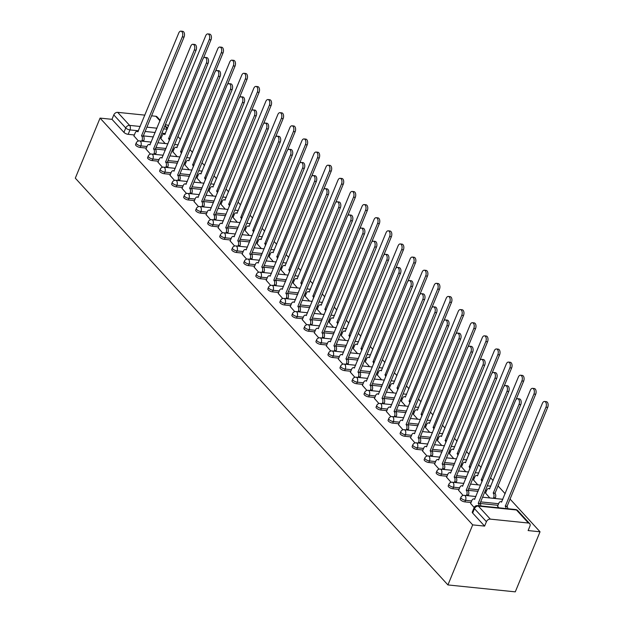 <?xml version="1.0" encoding="UTF-8"?>
<svg xmlns="http://www.w3.org/2000/svg" width="623" height="623" viewBox="0 0 623 623"><rect width="100%" height="100%" fill="white"/><g stroke="black" fill="none" stroke-linecap="round" stroke-linejoin="round"><path stroke-width="0.93" d="M460.257 498.945A3.317 1.238 22.4 0 0 460.631 499.934A3.317 1.238 22.4 0 0 464.867 501.889L465.513 500.324A3.317 1.238 -157.6 0 1 461.277 498.369A3.317 1.238 -157.6 0 1 460.903 497.38L460.257 498.945M448.233 485.815A3.317 1.238 22.4 0 0 448.607 486.804A3.317 1.238 22.4 0 0 452.843 488.767L453.489 487.202A3.317 1.238 -157.6 0 1 449.253 485.239A3.317 1.238 -157.6 0 1 448.879 484.25L448.233 485.815M436.209 472.686A3.317 1.238 22.4 0 0 436.583 473.675A3.317 1.238 22.4 0 0 440.819 475.637L441.466 474.072A3.317 1.238 -157.6 0 1 437.229 472.109A3.317 1.238 -157.6 0 1 436.855 471.12L436.209 472.686M424.185 459.564A3.317 1.238 22.4 0 0 424.559 460.553A3.317 1.238 22.4 0 0 428.795 462.507L429.442 460.942A3.317 1.238 -157.6 0 1 425.205 458.987A3.317 1.238 -157.6 0 1 424.831 457.998L424.185 459.564M412.161 446.434A3.317 1.238 22.4 0 0 412.535 447.423A3.317 1.238 22.4 0 0 416.771 449.385L417.418 447.82A3.317 1.238 -157.6 0 1 413.181 445.858A3.317 1.238 -157.6 0 1 412.808 444.869L412.161 446.434M400.137 433.304A3.317 1.238 22.4 0 0 400.511 434.293A3.317 1.238 22.4 0 0 404.748 436.256L405.386 434.69A3.317 1.238 -157.6 0 1 401.157 432.728A3.317 1.238 -157.6 0 1 400.784 431.739L400.137 433.304M388.106 420.182A3.317 1.238 22.4 0 0 388.487 421.171A3.317 1.238 22.4 0 0 392.716 423.126L393.362 421.561A3.317 1.238 -157.6 0 1 389.126 419.606A3.317 1.238 -157.6 0 1 388.752 418.617L388.106 420.182M376.082 407.053A3.317 1.238 22.4 0 0 376.456 408.042A3.317 1.238 22.4 0 0 380.692 410.004L381.338 408.439A3.317 1.238 -157.6 0 1 377.102 406.476A3.317 1.238 -157.6 0 1 376.728 405.487L376.082 407.053M364.058 393.923A3.317 1.238 22.4 0 0 364.432 394.912A3.317 1.238 22.4 0 0 368.668 396.874L369.314 395.309A3.317 1.238 -157.6 0 1 365.078 393.347A3.317 1.238 -157.6 0 1 364.704 392.358L364.058 393.923M352.034 380.801A3.317 1.238 22.4 0 0 352.408 381.79A3.317 1.238 22.4 0 0 356.644 383.745L357.291 382.179A3.317 1.238 -157.6 0 1 353.054 380.225A3.317 1.238 -157.6 0 1 352.68 379.236L352.034 380.801M340.01 367.671A3.317 1.238 22.4 0 0 340.384 368.66A3.317 1.238 22.4 0 0 344.62 370.623L345.267 369.057A3.317 1.238 -157.6 0 1 341.03 367.095A3.317 1.238 -157.6 0 1 340.656 366.106L340.01 367.671M327.986 354.542A3.317 1.238 22.4 0 0 328.36 355.531A3.317 1.238 22.4 0 0 332.596 357.493L333.235 355.928A3.317 1.238 -157.6 0 1 329.006 353.965A3.317 1.238 -157.6 0 1 328.633 352.976L327.986 354.542M315.962 341.42A3.317 1.238 22.4 0 0 316.336 342.409A3.317 1.238 22.4 0 0 320.565 344.363L321.211 342.798A3.317 1.238 -157.6 0 1 316.975 340.843A3.317 1.238 -157.6 0 1 316.601 339.854L315.962 341.42M303.931 328.29A3.317 1.238 22.4 0 0 304.304 329.279A3.317 1.238 22.4 0 0 308.541 331.241L309.187 329.676A3.317 1.238 -157.6 0 1 304.951 327.714A3.317 1.238 -157.6 0 1 304.577 326.725L303.931 328.29M291.907 315.16A3.317 1.238 22.4 0 0 292.28 316.149A3.317 1.238 22.4 0 0 296.517 318.112L297.163 316.546A3.317 1.238 -157.6 0 1 292.927 314.584A3.317 1.238 -157.6 0 1 292.553 313.595L291.907 315.16M279.883 302.038A3.317 1.238 22.4 0 0 280.257 303.027A3.317 1.238 22.4 0 0 284.493 304.982L285.139 303.417A3.317 1.238 -157.6 0 1 280.903 301.462A3.317 1.238 -157.6 0 1 280.529 300.473L279.883 302.038M267.859 288.908A3.317 1.238 22.4 0 0 268.233 289.897A3.317 1.238 22.4 0 0 272.469 291.86L273.115 290.287A3.317 1.238 -157.6 0 1 268.879 288.332A3.317 1.238 -157.6 0 1 268.505 287.343L267.859 288.908M255.835 275.779A3.317 1.238 22.4 0 0 256.209 276.768A3.317 1.238 22.4 0 0 260.445 278.73L261.084 277.165A3.317 1.238 -157.6 0 1 256.855 275.202A3.317 1.238 -157.6 0 1 256.481 274.213L255.835 275.779M243.811 262.657A3.317 1.238 22.4 0 0 244.185 263.646A3.317 1.238 22.4 0 0 248.413 265.6L249.06 264.035A3.317 1.238 -157.6 0 1 244.823 262.081A3.317 1.238 -157.6 0 1 244.45 261.092L243.811 262.657M231.779 249.527A3.317 1.238 22.4 0 0 232.153 250.516A3.317 1.238 22.4 0 0 236.39 252.479L237.036 250.905A3.317 1.238 -157.6 0 1 232.8 248.951A3.317 1.238 -157.6 0 1 232.426 247.962L231.779 249.527M219.755 236.397A3.317 1.238 22.4 0 0 220.129 237.386A3.317 1.238 22.4 0 0 224.366 239.349L225.012 237.784A3.317 1.238 -157.6 0 1 220.776 235.821A3.317 1.238 -157.6 0 1 220.402 234.832L219.755 236.397M207.732 223.275A3.317 1.238 22.4 0 0 208.105 224.264A3.317 1.238 22.4 0 0 212.342 226.219L212.988 224.654A3.317 1.238 -157.6 0 1 208.752 222.699A3.317 1.238 -157.6 0 1 208.378 221.71L207.732 223.275M195.708 210.146A3.317 1.238 22.4 0 0 196.081 211.135A3.317 1.238 22.4 0 0 200.318 213.097L200.964 211.524A3.317 1.238 -157.6 0 1 196.728 209.569A3.317 1.238 -157.6 0 1 196.354 208.58L195.708 210.146M183.684 197.016A3.317 1.238 22.4 0 0 184.058 198.005A3.317 1.238 22.4 0 0 188.294 199.967L188.94 198.402A3.317 1.238 -157.6 0 1 184.704 196.44A3.317 1.238 -157.6 0 1 184.33 195.451L183.684 197.016M171.66 183.894A3.317 1.238 22.4 0 0 172.034 184.883A3.317 1.238 22.4 0 0 176.27 186.838L176.909 185.272A3.317 1.238 -157.6 0 1 172.672 183.318A3.317 1.238 -157.6 0 1 172.298 182.329L171.66 183.894M159.628 170.764A3.317 1.238 22.4 0 0 160.002 171.753A3.317 1.238 22.4 0 0 164.238 173.708L164.885 172.143A3.317 1.238 -157.6 0 1 160.648 170.188A3.317 1.238 -157.6 0 1 160.275 169.199L159.628 170.764M147.604 157.635A3.317 1.238 22.4 0 0 147.978 158.624A3.317 1.238 22.4 0 0 152.214 160.586L152.861 159.021A3.317 1.238 -157.6 0 1 148.624 157.058A3.317 1.238 -157.6 0 1 148.251 156.069L147.604 157.635M135.58 144.513A3.317 1.238 22.4 0 0 135.954 145.502A3.317 1.238 22.4 0 0 140.191 147.456L140.837 145.891A3.317 1.238 -157.6 0 1 136.601 143.929A3.317 1.238 -157.6 0 1 136.227 142.947L135.58 144.513M138.454 130.791L129.981 129.919A3.317 1.238 -157.6 0 1 125.745 127.956L113.799 114.912L111.984 119.328L100.062 118.105L472.686 524.878L447.929 584.935L515.283 591.85L540.04 531.793L509.957 498.953M505.152 493.704L497.933 485.823M493.128 480.582L490.589 477.81M481.096 467.452L478.565 464.68M469.072 454.323L466.541 451.558M457.048 441.193L454.51 438.428M445.024 428.071L442.486 425.299M433.001 414.941L430.462 412.177M420.977 401.812L418.438 399.047M408.945 388.69L406.414 385.917M396.921 375.56L394.39 372.795M384.897 362.43L382.358 359.666M372.873 349.308L370.335 346.536M360.849 336.179L358.311 333.414M348.825 323.049L346.287 320.284M336.794 309.927L334.263 307.155M324.77 296.797L322.239 294.033M312.746 283.667L310.207 280.903M300.722 270.546L298.183 267.773M288.698 257.416L286.159 254.651M276.674 244.286L274.136 241.522M264.643 231.164L262.112 228.392M252.619 218.034L250.088 215.27M240.595 204.905L238.056 202.14M228.571 191.783L226.032 189.01M216.547 178.653L214.008 175.888M204.523 165.523L201.984 162.759M192.499 152.401L189.96 149.629M180.468 139.272L177.937 136.507M168.444 126.142L167.408 125.013L165.321 124.802M100.062 118.105L75.305 178.162L447.929 584.935M540.04 531.793L528.117 530.57L529.932 526.155A3.317 2.406 137.5 0 0 529.69 523.639A3.317 2.406 137.5 0 0 528.413 523.032L490.293 519.123A3.317 2.406 137.5 0 0 486.423 521.692L474.477 508.648A3.317 1.238 -157.6 0 1 474.103 507.659L472.289 512.067A3.317 1.238 -157.6 0 0 472.662 513.056L474.477 508.648A3.317 2.406 137.5 0 1 478.347 506.078L490.293 519.123M472.686 524.878L484.608 526.1L486.423 521.692M161.271 137.73L160.049 137.605M153.359 136.92L143.313 135.884M134.327 134.965L128.167 134.327L129.981 129.919A3.317 1.916 95.9 0 0 129.615 125.387L140.23 126.477M159.986 120.839L155.789 116.26L151.584 115.823M144.902 115.138L117.669 112.342L129.615 125.387A3.317 2.406 137.5 0 0 125.745 127.956L123.93 132.372A3.317 1.238 22.4 0 0 128.167 134.327M155.789 116.26A3.317 2.406 -42.5 0 1 157.058 116.867L160.212 120.301M113.799 114.912A3.317 2.406 -42.5 0 1 117.669 112.342M172.898 151.802L177.173 156.653M145.961 149.037L150.454 154.13M184.93 164.931L189.197 169.783M157.985 162.167L162.478 167.26M196.954 178.061L201.221 182.905M170.009 175.297L174.502 180.39M208.978 191.191L213.245 196.035M182.033 188.419L186.534 193.512M221.001 204.313L225.269 209.164M194.065 201.548L198.558 206.641M233.025 217.443L237.301 222.286M206.088 214.678L210.582 219.771M245.049 230.572L249.325 235.416M218.112 227.8L222.606 232.893M257.081 243.694L261.349 248.546M230.136 240.93L234.63 246.023M269.105 256.824L273.372 261.668M242.16 254.059L246.653 259.152M281.129 269.954L285.396 274.798M254.184 267.181L258.677 272.274M293.153 283.076L297.42 287.927M266.216 280.311L270.709 285.404M305.177 296.205L309.452 301.049M278.24 293.441L282.733 298.534M317.2 309.335L321.476 314.179M290.263 306.571L294.757 311.656M329.232 322.457L333.5 327.309M302.287 319.692L306.781 324.785M341.256 335.587L345.524 340.431M314.311 332.822L318.805 337.915M353.28 348.716L357.547 353.56M326.335 345.952L330.829 351.037M365.304 361.838L369.571 366.69M338.367 359.074L342.86 364.167M377.328 374.968L381.603 379.812M350.391 372.204L354.884 377.297M389.352 388.098L393.627 392.942M362.415 385.333L366.908 390.419M401.376 401.22L405.651 406.071M374.439 398.455L378.932 403.548M413.407 414.35L417.675 419.193M386.462 411.585L390.956 416.678M425.431 427.479L429.699 432.323M398.486 424.715L402.98 429.8M437.455 440.601L441.723 445.453M410.518 437.837L415.011 442.93M449.479 453.731L453.746 458.575M422.542 450.966L427.035 456.059M461.503 466.861L465.778 471.704M434.566 464.096L439.059 469.181M473.527 479.983L477.802 484.834M446.59 477.218L451.083 482.311M485.558 493.112L489.826 497.956M458.614 490.348L463.107 495.441M497.582 506.242L498.852 507.815M470.638 503.477L474.165 507.511M497.972 505.292L480.022 503.446M471.035 502.52L464.867 501.889M485.948 492.162L484.725 492.038M478.043 491.352L467.998 490.317M459.011 489.398L452.843 488.767M473.924 479.032L472.701 478.908M466.012 478.223L455.974 477.195M446.979 476.268L440.819 475.637M461.9 465.911L460.677 465.778M453.988 465.093L443.95 464.065M434.955 463.138L428.795 462.507M449.868 452.781L448.646 452.656M441.964 451.971L431.918 450.935M422.931 450.016L416.771 449.385M437.844 439.651L436.622 439.526M429.94 438.841L419.894 437.813M410.907 436.887L404.748 436.256M425.82 426.521L424.598 426.397M417.916 425.711L407.87 424.684M398.884 423.757L392.716 423.126M413.797 413.399L412.574 413.275M405.892 412.59L395.846 411.554M386.86 410.635L380.692 410.004M401.773 400.27L400.55 400.145M393.868 399.46L383.823 398.432M374.828 397.505L368.668 396.874M389.749 387.14L388.526 387.015M381.837 386.33L371.799 385.302M362.804 384.375L356.644 383.745M377.717 374.018L376.494 373.893M369.813 373.208L359.767 372.172M350.78 371.253L344.62 370.623M365.693 360.888L364.471 360.764M357.789 360.078L347.743 359.05M338.756 358.124L332.596 357.493M353.669 347.759L352.447 347.634M345.765 346.949L335.719 345.921M326.732 344.994L320.565 344.363M341.645 334.637L340.423 334.512M333.741 333.827L323.695 332.791M314.708 331.872L308.541 331.241M329.622 321.507L328.399 321.382M321.717 320.697L311.671 319.669M302.677 318.742L296.517 318.112M317.598 308.377L316.375 308.253M309.686 307.567L299.647 306.539M290.653 305.613L284.493 304.982M305.574 295.255L304.343 295.131M297.662 294.445L287.616 293.41M278.629 292.491L272.469 291.86M293.542 282.126L292.319 282.001M285.638 281.316L275.592 280.288M266.605 279.361L260.445 278.73M281.518 268.996L280.295 268.871M273.614 268.186L263.568 267.158M254.581 266.231L248.413 265.6M269.494 255.874L268.272 255.749M261.59 255.064L251.544 254.028M242.557 253.109L236.39 252.479M257.47 242.744L256.248 242.62M249.566 241.934L239.52 240.906M230.526 239.98L224.366 239.349M245.446 229.614L244.224 229.49M237.534 228.805L227.496 227.777M218.502 226.85L212.342 226.219M233.423 216.493L232.2 216.368M225.51 215.683L215.465 214.647M206.478 213.728L200.318 213.097M221.391 203.363L220.168 203.238M213.487 202.553L203.441 201.525M194.454 200.598L188.294 199.967M209.367 190.233L208.144 190.108M201.463 189.423L191.417 188.395M182.43 187.468L176.27 186.838M197.343 177.111L196.12 176.987M189.439 176.301L179.393 175.265M170.406 174.347L164.238 173.708M185.319 163.981L184.097 163.857M177.415 163.171L167.369 162.136M158.374 161.217L152.214 160.586M173.295 150.852L172.073 150.727M165.383 150.042L155.345 149.014M146.35 148.087L140.191 147.456M160.874 138.68L165.15 143.524M133.937 135.915L138.431 141.008M484.608 526.1L472.662 513.056M111.984 119.328L123.93 132.372M141.733 141.125L142.013 140.448A3.317 1.916 -84.1 0 0 141.647 135.923L143.399 136.102A3.317 1.916 95.9 0 1 143.765 140.627L143.485 141.304M141.53 135.798L182.298 36.882A3.816 2.204 -84.1 0 0 180.911 31.15L182.664 31.329A3.816 2.204 95.9 0 1 184.05 37.061L143.282 135.978M180.911 31.15A3.816 2.204 -84.1 0 0 178.754 33.011L137.87 131.796A3.317 1.916 -84.1 0 0 137.037 131.344A3.317 1.916 -84.1 0 0 135.152 132.964L133.883 136.04M169.316 140.518A3.317 1.916 -84.1 0 0 168.584 138.688L209.242 39.646A3.816 2.204 -84.1 0 0 207.856 33.915A3.816 2.204 -84.1 0 0 205.691 35.776L164.807 134.56A3.317 1.916 -84.1 0 0 163.974 134.109A3.317 1.916 -84.1 0 0 162.089 135.728L160.82 138.804M207.856 33.915L209.608 34.094A3.816 2.204 95.9 0 1 210.987 39.825L203.41 58.212M170.056 138.719L168.467 138.563M153.764 154.255L154.037 153.577A3.317 1.916 -84.1 0 0 153.671 149.045L155.423 149.232A3.317 1.916 95.9 0 1 155.789 153.756L155.509 154.434M153.554 148.92L194.321 50.011A3.816 2.204 -84.1 0 0 192.943 44.28L194.688 44.459A3.816 2.204 95.9 0 1 196.074 50.19L155.306 149.099M192.943 44.28A3.816 2.204 -84.1 0 0 190.778 46.141L149.894 144.925A3.317 1.916 -84.1 0 0 149.061 144.474A3.317 1.916 -84.1 0 0 147.176 146.086L145.907 149.17M165.788 167.377L166.061 166.707A3.317 1.916 -84.1 0 0 165.695 162.175L167.447 162.354A3.317 1.916 95.9 0 1 167.813 166.886L167.54 167.556M165.578 162.05L206.345 63.133A3.816 2.204 -84.1 0 0 204.967 57.402L206.719 57.581A3.816 2.204 95.9 0 1 208.098 63.312L167.33 162.229M204.967 57.402A3.816 2.204 -84.1 0 0 202.802 59.263L161.918 158.055A3.317 1.916 -84.1 0 0 161.084 157.596A3.317 1.916 -84.1 0 0 159.2 159.215L157.931 162.299M177.812 180.506L178.092 179.829A3.317 1.916 -84.1 0 0 177.719 175.304L179.471 175.484A3.317 1.916 95.9 0 1 179.837 180.008L179.564 180.686M177.602 175.18L218.377 76.263A3.816 2.204 -84.1 0 0 216.991 70.531L218.743 70.71A3.816 2.204 95.9 0 1 220.121 76.442L179.354 175.359M216.991 70.531A3.816 2.204 -84.1 0 0 214.826 72.393L173.942 171.177A3.317 1.916 -84.1 0 0 173.108 170.725A3.317 1.916 -84.1 0 0 171.232 172.345L169.962 175.421M181.34 153.647A3.317 1.916 -84.1 0 0 180.608 151.81L221.266 52.776A3.816 2.204 -84.1 0 0 219.88 47.044A3.816 2.204 -84.1 0 0 217.715 48.906L176.831 147.69A3.317 1.916 -84.1 0 0 175.998 147.238A3.317 1.916 -84.1 0 0 174.121 148.85L172.851 151.934M219.88 47.044L221.632 47.223A3.816 2.204 95.9 0 1 223.018 52.955L215.441 71.334M182.08 151.848L180.491 151.685M193.364 166.769A3.317 1.916 -84.1 0 0 192.632 164.939L233.29 65.898A3.816 2.204 -84.1 0 0 231.904 60.166A3.816 2.204 -84.1 0 0 229.739 62.027L188.855 160.82A3.317 1.916 -84.1 0 0 188.021 160.36A3.317 1.916 -84.1 0 0 186.145 161.98L184.875 165.064M231.904 60.166L233.656 60.345A3.816 2.204 95.9 0 1 235.042 66.077L227.465 84.463M194.103 164.978L192.523 164.815M205.388 179.899A3.317 1.916 -84.1 0 0 204.663 178.069L245.314 79.028A3.816 2.204 -84.1 0 0 243.928 73.296A3.816 2.204 -84.1 0 0 241.771 75.157L200.886 173.942A3.317 1.916 -84.1 0 0 200.045 173.49A3.317 1.916 -84.1 0 0 198.169 175.11L196.899 178.186M243.928 73.296L245.68 73.475A3.816 2.204 95.9 0 1 247.066 79.207L239.489 97.593M206.127 178.1L204.546 177.944M189.836 193.636L190.116 192.959A3.317 1.916 -84.1 0 0 189.742 188.426L191.495 188.613A3.317 1.916 95.9 0 1 191.868 193.138L191.588 193.815M189.633 188.302L230.401 89.393A3.816 2.204 -84.1 0 0 229.015 83.661L230.767 83.84A3.816 2.204 95.9 0 1 232.153 89.572L191.378 188.481M229.015 83.661A3.816 2.204 -84.1 0 0 226.85 85.522L185.966 184.307A3.317 1.916 -84.1 0 0 185.132 183.855A3.317 1.916 -84.1 0 0 183.255 185.467L181.986 188.551M201.86 206.758L202.14 206.088A3.317 1.916 -84.1 0 0 201.774 201.556L203.519 201.735A3.317 1.916 95.9 0 1 203.892 206.268L203.612 206.937M201.657 201.431L242.425 102.515A3.816 2.204 -84.1 0 0 241.039 96.783L242.791 96.962A3.816 2.204 95.9 0 1 244.177 102.694L203.41 201.611M241.039 96.783A3.816 2.204 -84.1 0 0 238.882 98.644L197.997 197.436A3.317 1.916 -84.1 0 0 197.156 196.977A3.317 1.916 -84.1 0 0 195.279 198.597L194.01 201.681M217.411 193.029A3.317 1.916 -84.1 0 0 216.687 191.191L257.338 92.157A3.816 2.204 -84.1 0 0 255.96 86.426A3.816 2.204 -84.1 0 0 253.795 88.287L212.91 187.071A3.317 1.916 -84.1 0 0 212.077 186.62A3.317 1.916 -84.1 0 0 210.192 188.232L208.923 191.316M255.96 86.426L257.704 86.605A3.816 2.204 95.9 0 1 259.09 92.336L251.513 110.723M218.151 191.23L216.57 191.066M229.435 206.151A3.317 1.916 -84.1 0 0 228.711 204.321L269.362 105.279A3.816 2.204 -84.1 0 0 267.983 99.548A3.816 2.204 -84.1 0 0 265.819 101.409L224.934 200.201A3.317 1.916 -84.1 0 0 224.101 199.742A3.317 1.916 -84.1 0 0 222.216 201.361L220.947 204.445M267.983 99.548L269.736 99.727A3.816 2.204 95.9 0 1 271.114 105.458L263.537 123.845M230.175 204.36L228.594 204.196M213.884 219.888L214.164 219.21A3.317 1.916 -84.1 0 0 213.798 214.686L215.55 214.865A3.317 1.916 95.9 0 1 215.916 219.389L215.636 220.067M213.681 214.561L254.449 115.644A3.816 2.204 -84.1 0 0 253.063 109.913L254.815 110.092A3.816 2.204 95.9 0 1 256.201 115.823L215.433 214.74M253.063 109.913A3.816 2.204 -84.1 0 0 250.905 111.774L210.021 210.558A3.317 1.916 -84.1 0 0 209.188 210.107A3.317 1.916 -84.1 0 0 207.303 211.727L206.034 214.803M225.915 233.018L226.188 232.34A3.317 1.916 -84.1 0 0 225.822 227.808L227.574 227.995A3.317 1.916 95.9 0 1 227.94 232.519L227.66 233.197M225.705 227.683L266.473 128.774A3.816 2.204 -84.1 0 0 265.094 123.043L266.839 123.222A3.816 2.204 95.9 0 1 268.225 128.953L227.457 227.862M265.094 123.043A3.816 2.204 -84.1 0 0 262.929 124.904L222.045 223.688A3.317 1.916 -84.1 0 0 221.212 223.236A3.317 1.916 -84.1 0 0 219.327 224.848L218.058 227.932M237.939 246.14L238.212 245.47A3.317 1.916 -84.1 0 0 237.846 240.937L239.598 241.117A3.317 1.916 95.9 0 1 239.964 245.649L239.691 246.319M237.729 240.813L278.497 141.896A3.816 2.204 -84.1 0 0 277.118 136.164L278.87 136.344A3.816 2.204 95.9 0 1 280.249 142.075L239.481 240.992M277.118 136.164A3.816 2.204 -84.1 0 0 274.953 138.026L234.069 236.818A3.317 1.916 -84.1 0 0 233.236 236.358A3.317 1.916 -84.1 0 0 231.351 237.978L230.082 241.062M249.963 259.269L250.236 258.592A3.317 1.916 -84.1 0 0 249.87 254.067L251.622 254.246A3.317 1.916 95.9 0 1 251.988 258.779L251.715 259.448M249.753 253.943L290.528 155.026A3.816 2.204 -84.1 0 0 289.142 149.294L290.894 149.473A3.816 2.204 95.9 0 1 292.273 155.205L251.505 254.122M289.142 149.294A3.816 2.204 -84.1 0 0 286.977 151.155L246.093 249.94A3.317 1.916 -84.1 0 0 245.26 249.488A3.317 1.916 -84.1 0 0 243.383 251.108L242.106 254.184M261.987 272.399L262.267 271.721A3.317 1.916 -84.1 0 0 261.894 267.189L263.646 267.376A3.317 1.916 95.9 0 1 264.02 271.901L263.739 272.578M261.777 267.065L302.552 168.155A3.816 2.204 -84.1 0 0 301.166 162.424L302.918 162.603A3.816 2.204 95.9 0 1 304.304 168.335L263.529 267.244M301.166 162.424A3.816 2.204 -84.1 0 0 299.001 164.285L258.117 263.07A3.317 1.916 -84.1 0 0 257.283 262.618A3.317 1.916 -84.1 0 0 255.407 264.23L254.137 267.314M274.011 285.521L274.291 284.851A3.317 1.916 -84.1 0 0 273.925 280.319L275.67 280.498A3.317 1.916 95.9 0 1 276.044 285.03L275.763 285.7M273.809 280.194L314.576 181.277A3.816 2.204 -84.1 0 0 313.19 175.546L314.942 175.725A3.816 2.204 95.9 0 1 316.328 181.457L275.561 280.373M313.19 175.546A3.816 2.204 -84.1 0 0 311.033 177.407L270.141 276.199A3.317 1.916 -84.1 0 0 269.307 275.74A3.317 1.916 -84.1 0 0 267.431 277.36L266.161 280.443M286.035 298.651L286.315 297.973A3.317 1.916 -84.1 0 0 285.949 293.449L287.701 293.628A3.317 1.916 95.9 0 1 288.067 298.16L287.787 298.83M285.832 293.324L326.6 194.407A3.816 2.204 -84.1 0 0 325.214 188.676L326.966 188.855A3.816 2.204 95.9 0 1 328.352 194.586L287.585 293.503M325.214 188.676A3.816 2.204 -84.1 0 0 323.057 190.537L282.172 289.321A3.317 1.916 -84.1 0 0 281.331 288.87A3.317 1.916 -84.1 0 0 279.454 290.489L278.185 293.565M298.067 311.78L298.339 311.103A3.317 1.916 -84.1 0 0 297.973 306.571L299.725 306.757A3.317 1.916 95.9 0 1 300.091 311.282L299.811 311.959M297.856 306.446L338.624 207.537A3.816 2.204 -84.1 0 0 337.245 201.805L338.99 201.984A3.816 2.204 95.9 0 1 340.376 207.716L299.608 306.625M337.245 201.805A3.816 2.204 -84.1 0 0 335.081 203.666L294.196 302.451A3.317 1.916 -84.1 0 0 293.363 301.999A3.317 1.916 -84.1 0 0 291.478 303.611L290.209 306.695M241.467 219.28A3.317 1.916 -84.1 0 0 240.735 217.45L281.386 118.409A3.816 2.204 -84.1 0 0 280.007 112.677A3.816 2.204 -84.1 0 0 277.842 114.539L236.958 213.323A3.317 1.916 -84.1 0 0 236.125 212.871A3.317 1.916 -84.1 0 0 234.24 214.491L232.971 217.567M280.007 112.677L281.76 112.856A3.816 2.204 95.9 0 1 283.138 118.588L275.561 136.974M242.207 217.482L240.618 217.326M253.491 232.41A3.317 1.916 -84.1 0 0 252.759 230.58L293.417 131.539A3.816 2.204 -84.1 0 0 292.031 125.807A3.816 2.204 -84.1 0 0 289.866 127.668L248.982 226.453A3.317 1.916 -84.1 0 0 248.149 226.001A3.317 1.916 -84.1 0 0 246.272 227.613L245.003 230.697M292.031 125.807L293.783 125.986A3.816 2.204 95.9 0 1 295.162 131.718L287.585 150.104M254.231 230.611L252.642 230.448M265.515 245.54A3.317 1.916 -84.1 0 0 264.783 243.702L305.441 144.661A3.816 2.204 -84.1 0 0 304.055 138.929A3.816 2.204 -84.1 0 0 301.89 140.79L261.006 239.582A3.317 1.916 -84.1 0 0 260.173 239.123A3.317 1.916 -84.1 0 0 258.296 240.743L257.026 243.827M304.055 138.929L305.807 139.108A3.816 2.204 95.9 0 1 307.194 144.84L299.616 163.226M266.255 243.741L264.674 243.577M277.539 258.662A3.317 1.916 -84.1 0 0 276.814 256.832L317.465 157.79A3.816 2.204 -84.1 0 0 316.079 152.059A3.816 2.204 -84.1 0 0 313.922 153.92L273.038 252.704A3.317 1.916 -84.1 0 0 272.196 252.253A3.317 1.916 -84.1 0 0 270.32 253.873L269.05 256.949M316.079 152.059L317.831 152.238A3.816 2.204 95.9 0 1 319.217 157.969L311.64 176.356M278.279 256.871L276.698 256.707M289.563 271.792A3.317 1.916 -84.1 0 0 288.838 269.961L329.489 170.92A3.816 2.204 -84.1 0 0 328.103 165.188A3.816 2.204 -84.1 0 0 325.946 167.05L285.061 265.834A3.317 1.916 -84.1 0 0 284.228 265.382A3.317 1.916 -84.1 0 0 282.344 266.994L281.074 270.078M328.103 165.188L329.855 165.368A3.816 2.204 95.9 0 1 331.241 171.099L323.664 189.485M290.302 269.993L288.722 269.829M301.587 284.921A3.317 1.916 -84.1 0 0 300.862 283.083L341.513 184.042A3.816 2.204 -84.1 0 0 340.135 178.31A3.816 2.204 -84.1 0 0 337.97 180.172L297.085 278.964A3.317 1.916 -84.1 0 0 296.252 278.504A3.317 1.916 -84.1 0 0 294.368 280.124L293.098 283.208M340.135 178.31L341.887 178.489A3.816 2.204 95.9 0 1 343.265 184.221L335.688 202.607M302.326 283.122L300.745 282.959M313.61 298.043A3.317 1.916 -84.1 0 0 312.886 296.213L353.537 197.172A3.816 2.204 -84.1 0 0 352.159 191.44A3.816 2.204 -84.1 0 0 349.994 193.301L309.109 292.086A3.317 1.916 -84.1 0 0 308.276 291.634A3.317 1.916 -84.1 0 0 306.391 293.254L305.122 296.33M352.159 191.44L353.911 191.619A3.816 2.204 95.9 0 1 355.289 197.351L347.712 215.737M314.358 296.252L312.769 296.089M325.642 311.173A3.317 1.916 -84.1 0 0 324.91 309.343L365.569 210.301A3.816 2.204 -84.1 0 0 364.182 204.57A3.816 2.204 -84.1 0 0 362.018 206.431L321.133 305.215A3.317 1.916 -84.1 0 0 320.3 304.764A3.317 1.916 -84.1 0 0 318.423 306.376L317.154 309.46M364.182 204.57L365.935 204.749A3.816 2.204 95.9 0 1 367.313 210.481L359.736 228.867M326.382 309.374L324.793 309.21M310.09 324.902L310.363 324.233A3.317 1.916 -84.1 0 0 309.997 319.7L311.749 319.879A3.317 1.916 95.9 0 1 312.115 324.412L311.843 325.081M309.88 319.576L350.648 220.659A3.816 2.204 -84.1 0 0 349.269 214.927L351.022 215.106A3.816 2.204 95.9 0 1 352.4 220.838L311.632 319.755M349.269 214.927A3.816 2.204 -84.1 0 0 347.104 216.788L306.22 315.581A3.317 1.916 -84.1 0 0 305.387 315.121A3.317 1.916 -84.1 0 0 303.502 316.741L302.233 319.825M322.114 338.032L322.387 337.355A3.317 1.916 -84.1 0 0 322.021 332.83L323.773 333.009A3.317 1.916 95.9 0 1 324.139 337.541L323.867 338.211M321.904 332.705L362.679 233.789A3.816 2.204 -84.1 0 0 361.293 228.057L363.045 228.236A3.816 2.204 95.9 0 1 364.424 233.968L323.656 332.884M361.293 228.057A3.816 2.204 -84.1 0 0 359.128 229.918L318.244 328.703A3.317 1.916 -84.1 0 0 317.411 328.251A3.317 1.916 -84.1 0 0 315.534 329.871L314.257 332.947M334.138 351.162L334.419 350.484A3.317 1.916 -84.1 0 0 334.045 345.96L335.797 346.139A3.317 1.916 95.9 0 1 336.163 350.663L335.89 351.341M333.928 345.827L374.703 246.918A3.816 2.204 -84.1 0 0 373.317 241.187L375.069 241.366A3.816 2.204 95.9 0 1 376.456 247.097L335.68 346.006M373.317 241.187A3.816 2.204 -84.1 0 0 371.152 243.048L330.268 341.832A3.317 1.916 -84.1 0 0 329.435 341.381A3.317 1.916 -84.1 0 0 327.558 342.993L326.288 346.077M346.162 364.284L346.443 363.614A3.317 1.916 -84.1 0 0 346.069 359.082L347.821 359.261A3.317 1.916 95.9 0 1 348.195 363.793L347.914 364.463M345.96 358.957L386.727 260.04A3.816 2.204 -84.1 0 0 385.341 254.309L387.093 254.488A3.816 2.204 95.9 0 1 388.479 260.219L347.704 359.136M385.341 254.309A3.816 2.204 -84.1 0 0 383.184 256.17L342.292 354.962A3.317 1.916 -84.1 0 0 341.459 354.503A3.317 1.916 -84.1 0 0 339.582 356.122L338.312 359.206M358.186 377.413L358.466 376.736A3.317 1.916 -84.1 0 0 358.1 372.211L359.845 372.39A3.317 1.916 95.9 0 1 360.219 376.923L359.938 377.593M357.984 372.087L398.751 273.17A3.816 2.204 -84.1 0 0 397.365 267.438L399.117 267.617A3.816 2.204 95.9 0 1 400.503 273.349L359.736 372.266M397.365 267.438A3.816 2.204 -84.1 0 0 395.208 269.3L354.323 368.084A3.317 1.916 -84.1 0 0 353.482 367.632A3.317 1.916 -84.1 0 0 351.606 369.252L350.336 372.328M370.21 390.543L370.49 389.866A3.317 1.916 -84.1 0 0 370.124 385.341L371.876 385.52A3.317 1.916 95.9 0 1 372.243 390.045L371.962 390.722M370.007 385.209L410.775 286.3A3.816 2.204 -84.1 0 0 409.397 280.568L411.141 280.747A3.816 2.204 95.9 0 1 412.527 286.479L371.76 385.388M409.397 280.568A3.816 2.204 -84.1 0 0 407.232 282.429L366.347 381.214A3.317 1.916 -84.1 0 0 365.514 380.762A3.317 1.916 -84.1 0 0 363.63 382.374L362.36 385.458M337.666 324.303A3.317 1.916 -84.1 0 0 336.934 322.465L377.593 223.423A3.816 2.204 -84.1 0 0 376.206 217.692A3.816 2.204 -84.1 0 0 374.041 219.553L333.157 318.345A3.317 1.916 -84.1 0 0 332.324 317.886A3.317 1.916 -84.1 0 0 330.447 319.506L329.178 322.589M376.206 217.692L377.959 217.879A3.816 2.204 95.9 0 1 379.345 223.602L371.767 241.989M338.406 322.504L336.825 322.34M349.69 337.425A3.317 1.916 -84.1 0 0 348.966 335.595L389.616 236.553A3.816 2.204 -84.1 0 0 388.23 230.821A3.816 2.204 -84.1 0 0 386.073 232.683L345.189 331.467A3.317 1.916 -84.1 0 0 344.348 331.015A3.317 1.916 -84.1 0 0 342.471 332.635L341.202 335.711M388.23 230.821L389.982 231.001A3.816 2.204 95.9 0 1 391.369 236.732L383.791 255.119M350.43 335.633L348.849 335.47M361.714 350.554A3.317 1.916 -84.1 0 0 360.99 348.724L401.64 249.683A3.816 2.204 -84.1 0 0 400.254 243.951A3.816 2.204 -84.1 0 0 398.097 245.812L357.213 344.597A3.317 1.916 -84.1 0 0 356.379 344.145A3.317 1.916 -84.1 0 0 354.495 345.757L353.225 348.841M400.254 243.951L402.006 244.13A3.816 2.204 95.9 0 1 403.393 249.862L395.815 268.248M362.454 348.755L360.873 348.592M373.738 363.684A3.317 1.916 -84.1 0 0 373.013 361.846L413.664 262.805A3.816 2.204 -84.1 0 0 412.286 257.073A3.816 2.204 -84.1 0 0 410.121 258.934L369.237 357.727A3.317 1.916 -84.1 0 0 368.403 357.267A3.317 1.916 -84.1 0 0 366.519 358.887L365.249 361.971M412.286 257.073L414.03 257.26A3.816 2.204 95.9 0 1 415.416 262.992L407.839 281.37M374.478 361.885L372.897 361.722M385.762 376.806A3.317 1.916 -84.1 0 0 385.037 374.976L425.688 275.934A3.816 2.204 -84.1 0 0 424.31 270.203A3.816 2.204 -84.1 0 0 422.145 272.064L381.26 370.849A3.317 1.916 -84.1 0 0 380.427 370.397A3.317 1.916 -84.1 0 0 378.543 372.017L377.273 375.093M424.31 270.203L426.062 270.382A3.816 2.204 95.9 0 1 427.44 276.114L419.863 294.5M386.509 375.015L384.921 374.851M397.793 389.936A3.317 1.916 -84.1 0 0 397.061 388.106L437.72 289.064A3.816 2.204 -84.1 0 0 436.334 283.333A3.816 2.204 -84.1 0 0 434.169 285.194L393.284 383.978A3.317 1.916 -84.1 0 0 392.451 383.527A3.317 1.916 -84.1 0 0 390.574 385.139L389.305 388.222M436.334 283.333L438.086 283.512A3.816 2.204 95.9 0 1 439.464 289.243L431.887 307.63M398.533 388.137L396.944 387.973M382.242 403.665L382.514 402.995A3.317 1.916 -84.1 0 0 382.148 398.463L383.9 398.642A3.317 1.916 95.9 0 1 384.266 403.174L383.994 403.844M382.031 398.338L422.799 299.422A3.816 2.204 -84.1 0 0 421.421 293.69L423.173 293.869A3.816 2.204 95.9 0 1 424.551 299.601L383.784 398.518M421.421 293.69A3.816 2.204 -84.1 0 0 419.256 295.551L378.371 394.343A3.317 1.916 -84.1 0 0 377.538 393.884A3.317 1.916 -84.1 0 0 375.653 395.504L374.384 398.588M409.817 403.065A3.317 1.916 -84.1 0 0 409.085 401.228L449.744 302.186A3.816 2.204 -84.1 0 0 448.358 296.455A3.816 2.204 -84.1 0 0 446.193 298.316L405.308 397.108A3.317 1.916 -84.1 0 0 404.475 396.649A3.317 1.916 -84.1 0 0 402.598 398.268L401.329 401.352M448.358 296.455L450.11 296.641A3.816 2.204 95.9 0 1 451.496 302.373L443.919 320.752M410.557 401.267L408.976 401.103M394.266 416.795L394.538 416.117A3.317 1.916 -84.1 0 0 394.172 411.593L395.924 411.772A3.317 1.916 95.9 0 1 396.29 416.304L396.018 416.974M394.055 411.468L434.823 312.551A3.816 2.204 -84.1 0 0 433.444 306.82L435.197 306.999A3.816 2.204 95.9 0 1 436.575 312.73L395.807 411.647M433.444 306.82A3.816 2.204 -84.1 0 0 431.28 308.681L390.395 407.465A3.317 1.916 -84.1 0 0 389.562 407.014A3.317 1.916 -84.1 0 0 387.677 408.633L386.408 411.71M421.841 416.187A3.317 1.916 -84.1 0 0 421.117 414.357L461.768 315.316A3.816 2.204 -84.1 0 0 460.381 309.584A3.816 2.204 -84.1 0 0 458.224 311.445L417.34 410.23A3.317 1.916 -84.1 0 0 416.499 409.778A3.317 1.916 -84.1 0 0 414.622 411.398L413.353 414.474M460.381 309.584L462.134 309.763A3.816 2.204 95.9 0 1 463.52 315.495L455.943 333.881M422.581 414.396L421 414.233M406.289 429.925L406.57 429.247A3.317 1.916 -84.1 0 0 406.196 424.722L407.948 424.902A3.317 1.916 95.9 0 1 408.314 429.426L408.042 430.104M406.079 424.59L446.855 325.681A3.816 2.204 -84.1 0 0 445.468 319.949L447.221 320.129A3.816 2.204 95.9 0 1 448.607 325.86L407.831 424.769M445.468 319.949A3.816 2.204 -84.1 0 0 443.303 321.811L402.419 420.595A3.317 1.916 -84.1 0 0 401.586 420.143A3.317 1.916 -84.1 0 0 399.709 421.755L398.44 424.839M433.865 429.317A3.317 1.916 -84.1 0 0 433.141 427.487L473.792 328.446A3.816 2.204 -84.1 0 0 472.405 322.714A3.816 2.204 -84.1 0 0 470.248 324.575L429.364 423.36A3.317 1.916 -84.1 0 0 428.531 422.908A3.317 1.916 -84.1 0 0 426.646 424.52L425.377 427.604M472.405 322.714L474.158 322.893A3.816 2.204 95.9 0 1 475.544 328.625L467.966 347.011M434.605 427.518L433.024 427.355M418.313 443.046L418.594 442.377A3.317 1.916 -84.1 0 0 418.22 437.844L419.972 438.024A3.317 1.916 95.9 0 1 420.346 442.556L420.066 443.226M418.111 437.72L458.878 338.803A3.816 2.204 -84.1 0 0 457.492 333.071L459.244 333.258A3.816 2.204 95.9 0 1 460.631 338.99L419.855 437.899M457.492 333.071A3.816 2.204 -84.1 0 0 455.327 334.933L414.443 433.725A3.317 1.916 -84.1 0 0 413.61 433.265A3.317 1.916 -84.1 0 0 411.733 434.885L410.464 437.969M445.889 442.447A3.317 1.916 -84.1 0 0 445.165 440.609L485.815 341.568A3.816 2.204 -84.1 0 0 484.437 335.836A3.816 2.204 -84.1 0 0 482.272 337.697L441.388 436.489A3.317 1.916 -84.1 0 0 440.554 436.03A3.317 1.916 -84.1 0 0 438.67 437.65L437.401 440.734M484.437 335.836L486.181 336.023A3.816 2.204 95.9 0 1 487.568 341.754L479.99 360.133M446.629 440.648L445.048 440.484M430.337 456.176L430.618 455.499A3.317 1.916 -84.1 0 0 430.252 450.974L431.996 451.153A3.317 1.916 95.9 0 1 432.37 455.686L432.089 456.355M430.135 450.85L470.902 351.933A3.816 2.204 -84.1 0 0 469.516 346.201L471.268 346.38A3.816 2.204 95.9 0 1 472.655 352.112L431.887 451.029M469.516 346.201A3.816 2.204 -84.1 0 0 467.359 348.062L426.475 446.847A3.317 1.916 -84.1 0 0 425.634 446.395A3.317 1.916 -84.1 0 0 423.757 448.015L422.487 451.091M457.913 455.569A3.317 1.916 -84.1 0 0 457.189 453.739L497.839 354.697A3.816 2.204 -84.1 0 0 496.461 348.966A3.816 2.204 -84.1 0 0 494.296 350.827L453.412 449.611A3.317 1.916 -84.1 0 0 452.578 449.16A3.317 1.916 -84.1 0 0 450.694 450.779L449.424 453.856M496.461 348.966L498.213 349.145A3.816 2.204 95.9 0 1 499.591 354.876L492.014 373.263M458.66 453.778L457.072 453.614M442.361 469.306L442.642 468.628A3.317 1.916 -84.1 0 0 442.275 464.104L444.028 464.283A3.317 1.916 95.9 0 1 444.394 468.808L444.113 469.485M442.159 463.971L482.926 365.062A3.816 2.204 -84.1 0 0 481.54 359.331L483.292 359.51A3.816 2.204 95.9 0 1 484.678 365.242L443.911 464.151M481.54 359.331A3.816 2.204 -84.1 0 0 479.383 361.192L438.499 459.976A3.317 1.916 -84.1 0 0 437.665 459.525A3.317 1.916 -84.1 0 0 435.781 461.137L434.511 464.221M469.944 468.698A3.317 1.916 -84.1 0 0 469.212 466.868L509.871 367.827A3.816 2.204 -84.1 0 0 508.485 362.095A3.816 2.204 -84.1 0 0 506.32 363.957L465.436 462.741A3.317 1.916 -84.1 0 0 464.602 462.289A3.317 1.916 -84.1 0 0 462.725 463.909L461.448 466.985M508.485 362.095L510.237 362.274A3.816 2.204 95.9 0 1 511.615 368.006L504.038 386.392M470.684 466.9L469.096 466.736M454.393 482.428L454.665 481.758A3.317 1.916 -84.1 0 0 454.299 477.226L456.052 477.405A3.317 1.916 95.9 0 1 456.418 481.937L456.137 482.607M454.183 477.101L494.95 378.184A3.816 2.204 -84.1 0 0 493.572 372.453L495.324 372.64A3.816 2.204 95.9 0 1 496.702 378.371L455.935 477.28M493.572 372.453A3.816 2.204 -84.1 0 0 491.407 374.314L450.522 473.106A3.317 1.916 -84.1 0 0 449.689 472.647A3.317 1.916 -84.1 0 0 447.805 474.267L446.535 477.35M481.968 481.828A3.317 1.916 -84.1 0 0 481.236 479.99L521.895 380.949A3.816 2.204 -84.1 0 0 520.509 375.217A3.816 2.204 -84.1 0 0 518.344 377.079L477.459 475.871A3.317 1.916 -84.1 0 0 476.626 475.411A3.317 1.916 -84.1 0 0 474.749 477.031L473.48 480.115M520.509 375.217L522.261 375.404A3.816 2.204 95.9 0 1 523.647 381.136L516.07 399.514M482.708 480.029L481.127 479.866M466.417 495.558L466.689 494.888A3.317 1.916 -84.1 0 0 466.323 490.356L468.075 490.535A3.317 1.916 95.9 0 1 468.441 495.067L468.169 495.737M466.206 490.231L506.974 391.314A3.816 2.204 -84.1 0 0 505.596 385.582L507.348 385.762A3.816 2.204 95.9 0 1 508.726 391.493L467.959 490.41M505.596 385.582A3.816 2.204 -84.1 0 0 503.431 387.444L462.546 486.228A3.317 1.916 -84.1 0 0 461.713 485.776A3.317 1.916 -84.1 0 0 459.829 487.396L458.559 490.472M493.354 498.322L493.634 497.652A3.317 1.916 -84.1 0 0 493.268 493.12L533.919 394.079A3.816 2.204 -84.1 0 0 532.533 388.347A3.816 2.204 -84.1 0 0 530.375 390.208L489.483 488.993A3.317 1.916 -84.1 0 0 488.65 488.541A3.317 1.916 -84.1 0 0 486.773 490.161L485.504 493.237M532.533 388.347L534.285 388.526A3.816 2.204 95.9 0 1 535.671 394.258L495.012 493.299A3.317 1.916 95.9 0 1 495.386 497.832L493.634 497.652M495.106 498.501L495.386 497.832M494.903 493.175L493.151 492.995M479.11 505.783A3.317 1.916 -84.1 0 0 478.347 503.485L480.099 503.664A3.317 1.916 95.9 0 1 480.863 505.969M478.23 503.353L519.006 404.444A3.816 2.204 -84.1 0 0 517.62 398.712L519.372 398.891A3.816 2.204 95.9 0 1 520.75 404.623L479.983 503.532M517.62 398.712A3.816 2.204 -84.1 0 0 515.455 400.573L474.57 499.358A3.317 1.916 -84.1 0 0 473.737 498.906A3.317 1.916 -84.1 0 0 471.86 500.518L470.591 503.602M506.055 508.555A3.317 1.916 -84.1 0 0 505.292 506.25L545.943 407.208A3.816 2.204 -84.1 0 0 544.557 401.477A3.816 2.204 -84.1 0 0 542.399 403.338L501.515 502.122A3.317 1.916 -84.1 0 0 500.682 501.671A3.317 1.916 -84.1 0 0 498.797 503.291L497.528 506.367M544.557 401.477L546.309 401.656A3.816 2.204 95.9 0 1 547.695 407.387L507.044 506.429A3.317 1.916 95.9 0 1 507.8 508.734M506.927 506.297L505.175 506.117M528.413 523.032L516.467 509.988L478.347 506.078A3.317 1.916 -84.1 0 0 477.514 505.619A3.317 3.317 0 0 0 474.103 507.659M165.391 133.556L161.863 133.19M155.182 132.504L145.136 131.476M146.911 127.162L156.957 128.198M163.639 128.883L167.166 129.241M167.33 128.852L164.791 126.087M498.618 503.719L480.668 501.881M471.681 500.954L465.513 500.324A3.317 1.916 -84.1 0 0 465.147 495.799A3.317 1.916 95.9 0 0 464.314 495.34A3.317 3.317 0 0 0 460.903 497.38M486.594 490.597L485.372 490.472M478.69 489.787L468.644 488.751M459.649 487.832L453.489 487.202A3.317 1.916 -84.1 0 0 453.123 482.669A3.317 1.916 95.9 0 0 452.29 482.218A3.317 3.317 0 0 0 448.879 484.25M474.57 477.467L473.348 477.343M466.658 476.657L456.62 475.629M447.625 474.703L441.466 474.072A3.317 1.916 -84.1 0 0 441.1 469.54A3.317 1.916 95.9 0 0 440.259 469.088A3.317 3.317 0 0 0 436.855 471.12M462.539 464.337L461.316 464.213M454.634 463.528L444.588 462.5M435.602 461.573L429.442 460.942A3.317 1.916 -84.1 0 0 429.068 456.418A3.317 1.916 95.9 0 0 428.235 455.958A3.317 3.317 0 0 0 424.831 457.998M450.515 451.216L449.292 451.091M442.61 450.406L432.564 449.37M423.578 448.451L417.418 447.82A3.317 1.916 -84.1 0 0 417.044 443.288A3.317 1.916 95.9 0 0 416.211 442.836A3.317 3.317 0 0 0 412.808 444.869M438.491 438.086L437.268 437.961M430.586 437.276L420.541 436.248M411.554 435.321L405.386 434.69A3.317 1.916 -84.1 0 0 405.02 430.158A3.317 1.916 95.9 0 0 404.187 429.706A3.317 3.317 0 0 0 400.784 431.739M426.467 424.956L425.244 424.831M418.563 424.146L408.517 423.118M399.53 422.192L393.362 421.561A3.317 1.916 -84.1 0 0 392.996 417.036A3.317 1.916 95.9 0 0 392.163 416.577A3.317 3.317 0 0 0 388.752 418.617M414.443 411.834L413.22 411.71M406.539 411.024L396.493 409.989M387.498 409.07L381.338 408.439A3.317 1.916 -84.1 0 0 380.972 403.906A3.317 1.916 95.9 0 0 380.139 403.455A3.317 3.317 0 0 0 376.728 405.487M402.419 398.704L401.196 398.58M394.507 397.895L384.469 396.867M375.474 395.94L369.314 395.309A3.317 1.916 -84.1 0 0 368.948 390.777A3.317 1.916 95.9 0 0 368.107 390.325A3.317 3.317 0 0 0 364.704 392.358M390.395 385.575L389.165 385.45M382.483 384.765L372.437 383.737M363.45 382.81L357.291 382.179A3.317 1.916 -84.1 0 0 356.917 377.655A3.317 1.916 95.9 0 0 356.083 377.195A3.317 3.317 0 0 0 352.68 379.236M378.363 372.453L377.141 372.328M370.459 371.643L360.413 370.607M351.427 369.688L345.267 369.057A3.317 1.916 -84.1 0 0 344.893 364.525A3.317 1.916 95.9 0 0 344.06 364.073A3.317 3.317 0 0 0 340.656 366.106M366.34 359.323L365.117 359.198M358.435 358.513L348.389 357.485M339.403 356.558L333.235 355.928A3.317 1.916 -84.1 0 0 332.869 351.395A3.317 1.916 95.9 0 0 332.036 350.944A3.317 3.317 0 0 0 328.633 352.976M354.316 346.193L353.093 346.069M346.411 345.383L336.365 344.355M327.379 343.429L321.211 342.798A3.317 1.916 -84.1 0 0 320.845 338.273A3.317 1.916 95.9 0 0 320.012 337.814A3.317 3.317 0 0 0 316.601 339.854M342.292 333.071L341.069 332.947M334.387 332.261L324.342 331.226M315.347 330.307L309.187 329.676A3.317 1.916 -84.1 0 0 308.821 325.144A3.317 1.916 95.9 0 0 307.988 324.692A3.317 3.317 0 0 0 304.577 326.725M330.268 319.942L329.045 319.817M322.356 319.132L312.318 318.104M303.323 317.177L297.163 316.546A3.317 1.916 -84.1 0 0 296.797 312.014A3.317 1.916 95.9 0 0 295.964 311.562A3.317 3.317 0 0 0 292.553 313.595M318.244 306.812L317.021 306.687M310.332 306.002L300.286 304.974M291.299 304.047L285.139 303.417A3.317 1.916 -84.1 0 0 284.773 298.892A3.317 1.916 95.9 0 0 283.932 298.433A3.317 3.317 0 0 0 280.529 300.473M306.212 293.69L304.99 293.565M298.308 292.88L288.262 291.844M279.275 290.925L273.115 290.287A3.317 1.916 -84.1 0 0 272.742 285.762A3.317 1.916 95.9 0 0 271.908 285.311A3.317 3.317 0 0 0 268.505 287.343M294.188 280.56L292.966 280.436M286.284 279.75L276.238 278.722M267.251 277.796L261.084 277.165A3.317 1.916 -84.1 0 0 260.718 272.633A3.317 1.916 95.9 0 0 259.884 272.181A3.317 3.317 0 0 0 256.481 274.213M282.164 267.431L280.942 267.306M274.26 266.621L264.214 265.593M255.228 264.666L249.06 264.035A3.317 1.916 -84.1 0 0 248.694 259.511A3.317 1.916 95.9 0 0 247.861 259.051A3.317 3.317 0 0 0 244.45 261.092M270.141 254.309L268.918 254.184M262.236 253.499L252.19 252.463M243.196 251.544L237.036 250.905A3.317 1.916 -84.1 0 0 236.67 246.381A3.317 1.916 95.9 0 0 235.837 245.921A3.317 3.317 0 0 0 232.426 247.962M258.117 241.179L256.894 241.054M250.205 240.369L240.166 239.333M231.172 238.414L225.012 237.784A3.317 1.916 -84.1 0 0 224.646 233.251A3.317 1.916 95.9 0 0 223.813 232.8A3.317 3.317 0 0 0 220.402 234.832M246.093 228.049L244.87 227.925M238.181 227.239L228.135 226.211M219.148 225.285L212.988 224.654A3.317 1.916 -84.1 0 0 212.622 220.129A3.317 1.916 95.9 0 0 211.781 219.67A3.317 3.317 0 0 0 208.378 221.71M234.061 214.927L232.838 214.803M226.157 214.117L216.111 213.082M207.124 212.163L200.964 211.524A3.317 1.916 -84.1 0 0 200.59 207A3.317 1.916 95.9 0 0 199.757 206.54A3.317 3.317 0 0 0 196.354 208.58M222.037 201.797L220.815 201.673M214.133 200.988L204.087 199.952M195.1 199.033L188.94 198.402A3.317 1.916 -84.1 0 0 188.567 193.87A3.317 1.916 95.9 0 0 187.733 193.418A3.317 3.317 0 0 0 184.33 195.451M210.013 188.668L208.791 188.543M202.109 187.858L192.063 186.83M183.076 185.903L176.909 185.272A3.317 1.916 -84.1 0 0 176.543 180.748A3.317 1.916 95.9 0 0 175.709 180.288A3.317 3.317 0 0 0 172.298 182.329M197.989 175.546L196.767 175.421M190.085 174.736L180.039 173.7M171.045 172.781L164.885 172.143A3.317 1.916 -84.1 0 0 164.519 167.618A3.317 1.916 95.9 0 0 163.685 167.159A3.317 3.317 0 0 0 160.275 169.199M185.966 162.416L184.743 162.292M178.053 161.606L168.015 160.57M159.021 159.652L152.861 159.021A3.317 1.916 -84.1 0 0 152.495 154.488A3.317 1.916 95.9 0 0 151.662 154.037A3.317 3.317 0 0 0 148.251 156.069M173.942 149.286L172.719 149.162M166.03 148.476L155.984 147.449M146.997 146.522L140.837 145.891A3.317 1.916 -84.1 0 0 140.471 141.359A3.317 1.916 95.9 0 0 139.63 140.907A3.317 3.317 0 0 0 136.227 142.947M178.139 144.933A3.317 1.916 -84.1 0 0 177.75 144.824A3.317 3.317 0 0 1 178.155 144.886M190.163 158.055A3.317 1.916 -84.1 0 0 189.781 157.946A3.317 3.317 0 0 1 190.179 158.016M202.187 171.185A3.317 1.916 -84.1 0 0 201.805 171.076A3.317 3.317 0 0 1 202.202 171.138M214.211 184.315A3.317 1.916 -84.1 0 0 213.829 184.206A3.317 3.317 0 0 1 214.234 184.268M226.235 197.436A3.317 1.916 -84.1 0 0 225.853 197.327A3.317 3.317 0 0 1 226.258 197.398M238.266 210.566A3.317 1.916 -84.1 0 0 237.877 210.457A3.317 3.317 0 0 1 238.282 210.519M250.29 223.696A3.317 1.916 -84.1 0 0 249.901 223.587A3.317 3.317 0 0 1 250.306 223.649M262.314 236.818A3.317 1.916 -84.1 0 0 261.933 236.709A3.317 3.317 0 0 1 262.33 236.779M274.338 249.948A3.317 1.916 -84.1 0 0 273.956 249.839A3.317 3.317 0 0 1 274.354 249.901M286.362 263.077A3.317 1.916 -84.1 0 0 285.98 262.968A3.317 3.317 0 0 1 286.385 263.031M298.386 276.199A3.317 1.916 -84.1 0 0 298.004 276.09A3.317 3.317 0 0 1 298.409 276.16M310.418 289.329A3.317 1.916 -84.1 0 0 310.028 289.22A3.317 3.317 0 0 1 310.433 289.282M322.441 302.459A3.317 1.916 -84.1 0 0 322.052 302.35A3.317 3.317 0 0 1 322.457 302.412M334.465 315.581A3.317 1.916 -84.1 0 0 334.084 315.472A3.317 3.317 0 0 1 334.481 315.542M346.489 328.71A3.317 1.916 -84.1 0 0 346.108 328.601A3.317 3.317 0 0 1 346.505 328.664M358.513 341.84A3.317 1.916 -84.1 0 0 358.132 341.731A3.317 3.317 0 0 1 358.536 341.793M370.537 354.962A3.317 1.916 -84.1 0 0 370.155 354.853A3.317 3.317 0 0 1 370.56 354.923M382.569 368.092A3.317 1.916 -84.1 0 0 382.179 367.983A3.317 3.317 0 0 1 382.584 368.045M394.593 381.221A3.317 1.916 -84.1 0 0 394.203 381.112A3.317 3.317 0 0 1 394.608 381.175M406.617 394.343A3.317 1.916 -84.1 0 0 406.235 394.234A3.317 3.317 0 0 1 406.632 394.304M418.64 407.473A3.317 1.916 -84.1 0 0 418.259 407.364A3.317 3.317 0 0 1 418.656 407.426M430.664 420.603A3.317 1.916 -84.1 0 0 430.283 420.494A3.317 3.317 0 0 1 430.688 420.556M442.688 433.725A3.317 1.916 -84.1 0 0 442.307 433.616A3.317 3.317 0 0 1 442.712 433.686M454.72 446.855A3.317 1.916 -84.1 0 0 454.331 446.746A3.317 3.317 0 0 1 454.735 446.808M466.744 459.984A3.317 1.916 -84.1 0 0 466.354 459.875A3.317 3.317 0 0 1 466.759 459.938M478.768 473.106A3.317 1.916 -84.1 0 0 478.386 472.997A3.317 3.317 0 0 1 478.783 473.067M490.792 486.236A3.317 1.916 -84.1 0 0 490.41 486.127A3.317 3.317 0 0 1 490.807 486.189M502.816 499.366A3.317 1.916 -84.1 0 0 502.434 499.257A3.317 3.317 0 0 1 502.839 499.319M515.634 509.536A3.317 1.916 -84.1 0 1 516.467 509.988A3.317 2.406 -42.5 0 1 517.736 510.595A3.317 3.317 0 0 0 515.634 509.536L477.514 505.619M141.647 135.923L143.399 136.102M142.013 140.448L143.765 140.627M182.298 36.882L184.05 37.061M170.009 138.836L168.584 138.688M210.987 39.825L209.242 39.646M153.671 149.045L155.423 149.232M154.037 153.577L155.789 153.756M194.321 50.011L196.074 50.19M165.695 162.175L167.447 162.354M166.061 166.707L167.813 166.886M206.345 63.133L208.098 63.312M177.719 175.304L179.471 175.484M178.092 179.829L179.837 180.008M218.377 76.263L220.121 76.442M182.033 151.957L180.608 151.81M223.018 52.955L221.266 52.776M194.057 165.087L192.632 164.939M235.042 66.077L233.29 65.898M206.081 178.217L204.663 178.069M247.066 79.207L245.314 79.028M189.742 188.426L191.495 188.613M190.116 192.959L191.868 193.138M230.401 89.393L232.153 89.572M201.774 201.556L203.519 201.735M202.14 206.088L203.892 206.268M242.425 102.515L244.177 102.694M218.105 191.339L216.687 191.191M259.09 92.336L257.338 92.157M230.136 204.469L228.711 204.321M271.114 105.458L269.362 105.279M213.798 214.686L215.55 214.865M214.164 219.21L215.916 219.389M254.449 115.644L256.201 115.823M225.822 227.808L227.574 227.995M226.188 232.34L227.94 232.519M266.473 128.774L268.225 128.953M237.846 240.937L239.598 241.117M238.212 245.47L239.964 245.649M278.497 141.896L280.249 142.075M249.87 254.067L251.622 254.246M250.236 258.592L251.988 258.779M290.528 155.026L292.273 155.205M261.894 267.189L263.646 267.376M262.267 271.721L264.02 271.901M302.552 168.155L304.304 168.335M273.925 280.319L275.67 280.498M274.291 284.851L276.044 285.03M314.576 181.277L316.328 181.457M285.949 293.449L287.701 293.628M286.315 297.973L288.067 298.16M326.6 194.407L328.352 194.586M297.973 306.571L299.725 306.757M298.339 311.103L300.091 311.282M338.624 207.537L340.376 207.716M242.16 217.598L240.735 217.45M283.138 118.588L281.386 118.409M254.184 230.72L252.759 230.58M295.162 131.718L293.417 131.539M266.208 243.85L264.783 243.702M307.194 144.84L305.441 144.661M278.232 256.98L276.814 256.832M319.217 157.969L317.465 157.79M290.256 270.102L288.838 269.961M331.241 171.099L329.489 170.92M302.287 283.231L300.862 283.083M343.265 184.221L341.513 184.042M314.311 296.361L312.886 296.213M355.289 197.351L353.537 197.172M326.335 309.483L324.91 309.343M367.313 210.481L365.569 210.301M309.997 319.7L311.749 319.879M310.363 324.233L312.115 324.412M350.648 220.659L352.4 220.838M322.021 332.83L323.773 333.009M322.387 337.355L324.139 337.541M362.679 233.789L364.424 233.968M334.045 345.96L335.797 346.139M334.419 350.484L336.163 350.663M374.703 246.918L376.456 247.097M346.069 359.082L347.821 359.261M346.443 363.614L348.195 363.793M386.727 260.04L388.479 260.219M358.1 372.211L359.845 372.39M358.466 376.736L360.219 376.923M398.751 273.17L400.503 273.349M370.124 385.341L371.876 385.52M370.49 389.866L372.243 390.045M410.775 286.3L412.527 286.479M338.359 322.613L336.934 322.465M379.345 223.602L377.593 223.423M350.383 335.742L348.966 335.595M391.369 236.732L389.616 236.553M362.407 348.864L360.99 348.724M403.393 249.862L401.64 249.683M374.439 361.994L373.013 361.846M415.416 262.992L413.664 262.805M386.462 375.124L385.037 374.976M427.44 276.114L425.688 275.934M398.486 388.246L397.061 388.106M439.464 289.243L437.72 289.064M382.148 398.463L383.9 398.642M382.514 402.995L384.266 403.174M422.799 299.422L424.551 299.601M410.51 401.376L409.085 401.228M451.496 302.373L449.744 302.186M394.172 411.593L395.924 411.772M394.538 416.117L396.29 416.304M434.823 312.551L436.575 312.73M422.534 414.505L421.117 414.357M463.52 315.495L461.768 315.316M406.196 424.722L407.948 424.902M406.57 429.247L408.314 429.426M446.855 325.681L448.607 325.86M434.558 427.627L433.141 427.487M475.544 328.625L473.792 328.446M418.22 437.844L419.972 438.024M418.594 442.377L420.346 442.556M458.878 338.803L460.631 338.99M446.59 440.757L445.165 440.609M487.568 341.754L485.815 341.568M430.252 450.974L431.996 451.153M430.618 455.499L432.37 455.686M470.902 351.933L472.655 352.112M458.614 453.887L457.189 453.739M499.591 354.876L497.839 354.697M442.275 464.104L444.028 464.283M442.642 468.628L444.394 468.808M482.926 365.062L484.678 365.242M470.638 467.009L469.212 466.868M511.615 368.006L509.871 367.827M454.299 477.226L456.052 477.405M454.665 481.758L456.418 481.937M494.95 378.184L496.702 378.371M482.661 480.138L481.236 479.99M523.647 381.136L521.895 380.949M466.323 490.356L468.075 490.535M466.689 494.888L468.441 495.067M506.974 391.314L508.726 391.493M495.012 493.299L493.268 493.12M535.671 394.258L533.919 394.079M478.347 503.485L480.099 503.664M519.006 404.444L520.75 404.623M507.044 506.429L505.292 506.25M547.695 407.387L545.943 407.208M139.63 140.907L151.225 142.099M157.907 142.784L167.953 143.812M174.635 144.497L177.75 144.824M151.662 154.037L163.249 155.228M169.931 155.914L179.977 156.941M186.666 157.627L189.781 157.946M163.685 167.159L175.273 168.35M181.963 169.035L192.001 170.071M198.69 170.757L201.805 171.076M175.709 180.288L187.305 181.48M193.987 182.165L204.033 183.193M210.714 183.878L213.829 184.206M187.733 193.418L199.329 194.61M206.011 195.295L216.056 196.323M222.738 197.008L225.853 197.327M199.757 206.54L211.353 207.732M218.034 208.417L228.08 209.453M234.762 210.138L237.877 210.457M211.781 219.67L223.377 220.861M230.058 221.547L240.104 222.575M246.786 223.26L249.901 223.587M223.813 232.8L235.401 233.991M242.082 234.676L252.128 235.704M258.818 236.39L261.933 236.709M235.837 245.921L247.424 247.113M254.114 247.798L264.152 248.834M270.841 249.519L273.956 249.839M247.861 259.051L259.448 260.243M266.138 260.928L276.184 261.956M282.865 262.641L285.98 262.968M259.884 272.181L271.48 273.372M278.162 274.058L288.208 275.086M294.889 275.771L298.004 276.09M271.908 285.311L283.504 286.494M290.186 287.18L300.231 288.215M306.913 288.901L310.028 289.22M283.932 298.433L295.528 299.624M302.21 300.309L312.255 301.337M318.937 302.023L322.052 302.35M295.964 311.562L307.552 312.754M314.233 313.439L324.279 314.467M330.961 315.152L334.084 315.472M307.988 324.692L319.576 325.876M326.265 326.561L336.303 327.597M342.993 328.282L346.108 328.601M320.012 337.814L331.6 339.005M338.289 339.691L348.335 340.719M355.017 341.412L358.132 341.731M332.036 350.944L343.631 352.135M350.313 352.82L360.359 353.848M367.04 354.534L370.155 354.853M344.06 364.073L355.655 365.257M362.337 365.942L372.383 366.978M379.064 367.663L382.179 367.983M356.083 377.195L367.679 378.387M374.361 379.072L384.407 380.1M391.088 380.793L394.203 381.112M368.107 390.325L379.703 391.517M386.385 392.202L396.43 393.23M403.112 393.915L406.235 394.234M380.139 403.455L391.727 404.639M398.416 405.324L408.454 406.36M415.144 407.045L418.259 407.364M392.163 416.577L403.751 417.768M410.44 418.454L420.486 419.481M427.168 420.175L430.283 420.494M404.187 429.706L415.782 430.898M422.464 431.583L432.51 432.611M439.192 433.297L442.307 433.616M416.211 442.836L427.806 444.02M434.488 444.705L444.534 445.741M451.216 446.426L454.331 446.746M428.235 455.958L439.83 457.15M446.512 457.835L456.558 458.863M463.239 459.556L466.354 459.875M440.259 469.088L451.854 470.279M458.536 470.965L468.582 471.993M475.263 472.678L478.386 472.997M452.29 482.218L463.878 483.401M470.567 484.087L480.606 485.122M487.295 485.808L490.41 486.127M464.314 495.34L475.902 496.531M482.591 497.216L502.434 499.257M529.69 523.639L517.736 510.595M167.548 128.315L165.017 125.542M137.037 131.344L138.174 131.461M165.118 134.225L163.974 134.109M149.061 144.474L150.198 144.591M161.084 157.596L162.221 157.712M173.108 170.725L174.253 170.842M177.142 147.355L175.998 147.238M189.166 160.477L188.021 160.36M201.19 173.607L200.045 173.49M185.132 183.855L186.277 183.972M197.156 196.977L198.301 197.094M213.214 186.736L212.077 186.62M225.238 199.858L224.101 199.742M209.188 210.107L210.325 210.224M221.212 223.236L222.349 223.353M233.236 236.358L234.373 236.475M245.26 249.488L246.404 249.605M257.283 262.618L258.428 262.735M269.307 275.74L270.452 275.857M281.331 288.87L282.476 288.986M293.363 301.999L294.5 302.116M237.262 212.988L236.125 212.871M249.293 226.118L248.149 226.001M261.317 239.24L260.173 239.123M273.341 252.37L272.196 252.253M285.365 265.499L284.228 265.382M297.389 278.621L296.252 278.504M309.413 291.751L308.276 291.634M321.445 304.881L320.3 304.764M305.387 315.121L306.524 315.238M317.411 328.251L318.555 328.368M329.435 341.381L330.579 341.497M341.459 354.503L342.603 354.619M353.482 367.632L354.627 367.749M365.514 380.762L366.651 380.879M333.469 318.003L332.324 317.886M345.492 331.132L344.348 331.015M357.516 344.262L356.379 344.145M369.54 357.384L368.403 357.267M381.564 370.514L380.427 370.397M393.596 383.643L392.451 383.527M377.538 393.884L378.675 394.001M405.62 396.765L404.475 396.649M389.562 407.014L390.699 407.13M417.644 409.895L416.499 409.778M401.586 420.143L402.731 420.26M429.668 423.025L428.531 422.908M413.61 433.265L414.754 433.382M441.691 436.147L440.554 436.03M425.634 446.395L426.778 446.512M453.715 449.276L452.578 449.16M437.665 459.525L438.802 459.642M465.747 462.406L464.602 462.289M449.689 472.647L450.826 472.764M477.771 475.528L476.626 475.411M461.713 485.776L462.85 485.893M489.795 488.658L488.65 488.541M473.737 498.906L474.882 499.023M501.819 501.788L500.682 501.671"/></g></svg>
